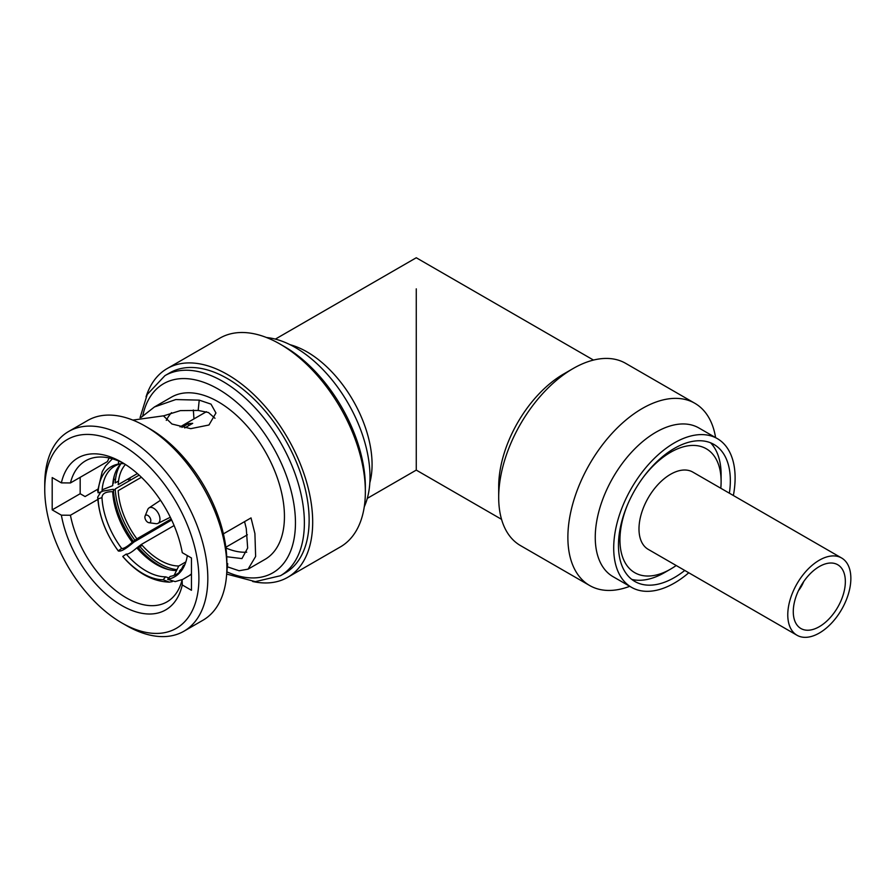 <?xml version="1.0" encoding="UTF-8"?>
<svg xmlns="http://www.w3.org/2000/svg" width="895" height="895" viewBox="0 0 895 895"><rect width="100%" height="100%" fill="white"/><g stroke="black" fill="none" stroke-linecap="round" stroke-linejoin="round"><path stroke-width="1.34" d="M147.865 515.453A4.206 2.428 -120 0 0 145.079 516.057A4.206 2.428 -120 0 0 147.865 522.322A4.206 2.428 -120 0 0 148.928 522.714A4.206 2.428 -120 0 0 150.785 519.95A4.206 2.428 -120 0 0 147.865 515.453M148.928 522.714L155.898 523.664A8.939 5.157 -120 0 0 157.945 523.374A8.939 5.157 -120 0 0 159.534 516.281A8.939 5.157 -120 0 0 153.649 508.248A8.939 5.157 -120 0 0 149.017 507.912A8.939 5.157 -120 0 0 147.742 509.535L145.079 516.057M168.954 569.667A64.429 37.198 60 0 1 138.378 547.695L142.126 545.268M100.777 491.993L97.7 497.161C98.965 516.001 105.856 533.957 118.375 551.051L118.263 550.828C120.411 552.07 125.613 549.161 133.858 542.09L171.65 520.006M139.15 475.133L115.209 488.95A63.545 36.684 -120 0 0 134.821 540.177M120.903 463.8A63.545 36.684 -120 0 0 115.209 482.931L118.532 481.018M184.728 427.955L192.705 423.346A63.545 36.684 -120 0 0 188.196 423.749L181.909 427.374M180.645 569.612L179.157 572.531M139.9 546.554A63.545 36.684 -120 0 0 176.237 569.578M172.265 581.605L169.368 582.142L163.125 579.736L165.642 576.839L168.853 577.935M174.167 575.306L178.754 566.009A59.338 34.256 60 0 1 141.388 544.428L174.111 525.544M185.858 561.903L178.754 566.009M188.196 423.749L188.89 425.55M121.91 462.525L121.698 463.576L118.263 464.125L118.744 461.082M163.125 579.736A63.545 36.684 60 0 1 122.783 556.433L122.906 556.69C137.047 573.035 152.542 581.526 169.368 582.142M137.427 548.557L138.378 547.695M184.829 564.7L183.262 565.606L180.264 571.636M181.92 570.059A62.258 35.945 60 0 1 170.151 576.436L167.633 579.333L175.23 581.616L182.714 579.412M187.312 555.582A63.545 36.684 60 0 1 180.846 571.48A63.545 36.684 60 0 1 167.633 579.333M122.839 462.983L122.783 463.722A63.545 36.684 60 0 1 124.271 463.755M184.56 565.316A59.338 34.256 60 0 1 183.262 565.606M97.7 497.161L98.092 498.828A63.545 36.684 60 0 0 118.263 550.828L121.698 548.456C123.555 548.836 127.09 546.767 132.303 542.247L136.879 538.824L171.18 519.01M136.879 538.824A59.338 34.256 60 0 1 118.196 490.673L141.421 477.259M137.405 473.567L118.196 484.654A59.338 34.256 60 0 1 125.445 464.494M141.388 544.428L136.823 547.863C131.599 552.383 128.063 554.452 126.206 554.072L122.783 556.433M112.871 483.233L113.374 483.278A64.429 37.198 60 0 1 114.437 475.234M121.698 463.576A62.258 35.945 60 0 0 101.985 491.623L98.092 492.821L97.7 490.717L102.22 471.654L105.655 465.836L112.401 458.799M98.092 492.821A63.545 36.684 60 0 1 118.263 464.125M120.982 463.722A61.979 35.789 -120 0 0 112.692 485.672L102.108 489.833M133.321 541.363A64.429 37.198 60 0 1 113.374 489.285L102.008 491.254M98.092 498.828L101.941 497.654M121.698 548.456A62.258 35.945 60 0 1 104.939 514.905A62.258 35.945 60 0 1 101.985 497.642C102.119 493.604 105.688 491.612 112.692 491.691A61.979 35.789 -120 0 0 132.303 542.247M165.642 576.839A62.258 35.945 60 0 1 129.853 558.044A62.258 35.945 60 0 1 126.206 554.072M180.566 570.115A61.979 35.789 -120 0 0 182.11 569.779M136.823 547.863A61.979 35.789 -120 0 0 176.058 570.518M733.374 495.506A85.842 49.561 120 0 0 735.108 477.919A85.842 49.561 120 0 0 717.32 438.617A85.842 49.561 120 0 0 651.168 461.619A85.842 49.561 120 0 0 613.701 548.008A85.842 49.561 120 0 0 631.478 587.31A85.842 49.561 120 0 0 688.77 572.766M729.369 493.19A79.118 45.679 120 0 0 730.342 480.66A79.118 45.679 120 0 0 674.405 448.361A79.118 45.679 120 0 0 618.456 545.256A79.118 45.679 120 0 0 684.764 570.451M717.32 438.617L698.872 427.967A85.842 49.561 120 0 0 632.72 450.968A85.842 49.561 120 0 0 595.253 537.358A85.842 49.561 120 0 0 613.03 576.66L631.478 587.31M633.179 580.43A85.842 49.561 120 0 0 635.663 580.083M715.597 437.621A105.207 60.737 120 0 0 694.867 403.298A105.207 60.737 120 0 0 613.791 431.479A105.207 60.737 120 0 0 567.877 537.358A105.207 60.737 120 0 0 589.66 585.52A105.207 60.737 120 0 0 629.744 586.314M694.867 403.298L625.683 363.359A105.207 60.737 120 0 0 573.08 368.561A105.207 60.737 120 0 0 498.694 497.419A105.207 60.737 120 0 0 520.476 545.581L589.66 585.52M713.17 445.855A85.842 49.561 120 0 0 712.219 443.528M573.08 368.561L563.705 373.976A91.95 53.085 120 0 0 498.694 486.589L498.694 497.419M367.297 498.37L416.264 470.099L416.264 288.85C416.264 248.351 416.264 248.351 416.264 288.85L416.264 470.099L501.547 519.335M369.814 482.819A91.95 53.085 -120 0 0 372.074 464.516A91.95 53.085 -120 0 0 290.081 344.709M275.347 339.115L416.264 257.76L593.497 360.081M803.699 581.582A21.044 12.15 -60 0 1 798.485 590.622M627.932 503.807A71.544 41.304 120 0 0 619.944 539.931A71.544 41.304 120 0 0 670.534 569.142A71.544 41.304 120 0 0 676.195 565.506M720.799 488.245A71.544 41.304 120 0 0 721.113 481.521L721.113 481.521A71.544 41.304 120 0 0 694.811 445.464A71.544 41.304 120 0 0 643.248 477.303M721.113 474.652L721.113 481.521L721.113 474.652A79.957 46.16 -60 0 0 710.619 442.824M670.534 569.142L664.582 572.576A79.957 46.16 -60 0 1 631.769 579.401M819.317 633.045A44.605 25.754 120 0 0 848.46 593.743A44.605 25.754 120 0 0 841.613 557.999A44.605 25.754 120 0 0 819.317 560.203A44.605 25.754 120 0 0 790.173 599.516A44.605 25.754 120 0 0 797.009 635.26A44.605 25.754 120 0 0 819.317 633.045M793.272 611.654A36.818 21.256 -60 0 1 809.348 574.601A36.818 21.256 -60 0 1 837.72 564.734A36.818 21.256 -60 0 1 845.35 581.593A36.818 21.256 -60 0 1 829.273 618.646A36.818 21.256 -60 0 1 800.902 628.514A36.818 21.256 -60 0 1 793.272 611.654M797.009 635.26L648.226 549.362A44.605 25.754 -60 0 1 641.391 513.618A44.605 25.754 -60 0 1 670.534 474.305A44.605 25.754 -60 0 1 692.831 472.101L841.613 557.999M193.331 409.988L193.969 418.894M44.75 489.42A109 62.93 -120 0 0 121.821 622.92A109 62.93 -120 0 0 198.903 578.416A109 62.93 -120 0 0 121.821 444.927A109 62.93 -120 0 0 44.75 489.42L44.75 484.273A115.31 66.577 -120 0 1 68.635 431.479A115.31 66.577 -120 0 1 157.486 462.379A115.31 66.577 -120 0 1 207.819 578.416A115.31 66.577 -120 0 1 183.945 631.21A115.31 66.577 -120 0 1 126.284 625.493L121.821 622.92M182.144 579.736L182.267 584.972L191.452 590.275L191.452 557.977L182.267 552.674A87.744 50.657 60 0 0 121.821 462.279A87.744 50.657 60 0 0 61.375 482.875L52.19 477.572L52.19 509.87L61.375 515.173L70.436 515.251A81.434 47.01 -120 0 0 110.924 586.549A81.434 47.01 -120 0 0 166.996 601.865A81.434 47.01 -120 0 0 182.144 579.736L191.452 574.366M182.267 584.972A87.744 50.657 60 0 1 121.821 605.557A87.744 50.657 60 0 1 61.375 515.173M68.635 431.479L87.676 420.482A115.31 66.577 60 0 1 145.337 426.199A115.31 66.577 60 0 1 226.871 567.43A115.31 66.577 -120 0 1 202.986 620.213L183.945 631.21M145.337 426.199L149.801 428.772A109 62.93 60 0 1 226.871 562.273L226.871 567.43M80.17 477.326L80.17 493.716L85.081 496.557L97.79 489.218M226.871 563.145L227.71 563.66L226.871 564.152M115.231 489.375L113.441 490.415M97.846 499.421L70.436 515.251M130.021 477.829L130.122 480.346M225.943 547.997A81.434 47.01 -120 0 0 246.718 552.181M226.726 556.735L241.952 558.592L247.658 548.053L246.27 528.553L244.57 521.628M180.32 571.457L179.414 570.999M124.103 463.644A81.434 47.01 -120 0 0 85.573 460.824A81.434 47.01 -120 0 0 70.436 482.953L61.375 482.875M115.567 478.959L113.643 480.067M127.627 479.205L129.775 480.548M52.19 509.87L80.17 493.716M227.621 566.893L239.066 570.753L248.06 569.164L265.054 559.353A93.628 54.058 -120 0 0 284.442 516.482A93.628 54.058 60 0 0 243.574 422.261A93.628 54.058 60 0 0 171.415 397.167L154.421 406.979L141.153 417.394M248.06 569.164L255.634 556.466L254.907 533.543L251.025 517.903L223.392 533.856M226.659 573.975L227.71 563.66M171.538 412.684A81.434 47.01 -120 0 0 166.28 420.393M214.99 418.278L208.457 412.517L198.175 410.447L180.41 410.604L163.841 415.783L132.84 420.102M70.436 482.953L107.411 461.596L109.123 457.971M154.421 406.979L175.756 399.562L199.227 400.132L198.175 410.447M199.227 400.132L211.007 404.126L215.941 412.998L208.971 424.991L190.736 428.671L171.952 424.006L163.874 416.287M164.937 375.643L169.703 372.891A115.511 66.689 60 0 1 227.464 378.619A115.511 66.689 60 0 1 302.924 480.414A115.511 66.689 60 0 1 285.214 572.968L280.459 575.72A115.511 66.689 -120 0 0 304.378 522.837A115.511 66.689 -120 0 0 222.698 381.359A115.511 66.689 -120 0 0 164.937 375.643L147.239 394.449L140.056 417.674M146.042 396.832A120.534 69.586 60 0 1 167.197 368.55A120.534 69.586 60 0 1 227.464 374.524A120.534 69.586 60 0 1 306.202 480.738A120.534 69.586 60 0 1 287.72 577.32A120.534 69.586 60 0 1 252.658 581.493M167.197 368.55L219.868 338.142A120.534 69.586 60 0 1 280.124 344.116A120.534 69.586 60 0 1 358.873 450.33A120.534 69.586 60 0 1 340.391 546.912L287.72 577.32M282.093 345.28A114.649 66.196 60 0 1 365.361 486.925A114.649 66.196 -120 0 1 365.328 489.442M364.243 506.928L365.082 504.881A105.688 61.017 -120 0 0 370.004 476.934A105.688 61.017 60 0 0 268.601 337.773L266.408 337.471M227.073 571.939A109.201 63.053 -120 0 0 295.451 522.837A109.201 63.053 -120 0 0 226.48 394.359A109.201 63.053 -120 0 0 142.775 415.761M157.945 523.374L170.33 517.254M149.017 507.912L160.518 500.249M206.421 411.7L180.063 426.926M247.378 534.807L225.842 547.237M191.452 573.863L189.337 575.586M226.659 574.064L255.321 581.649L280.459 575.72"/></g></svg>
